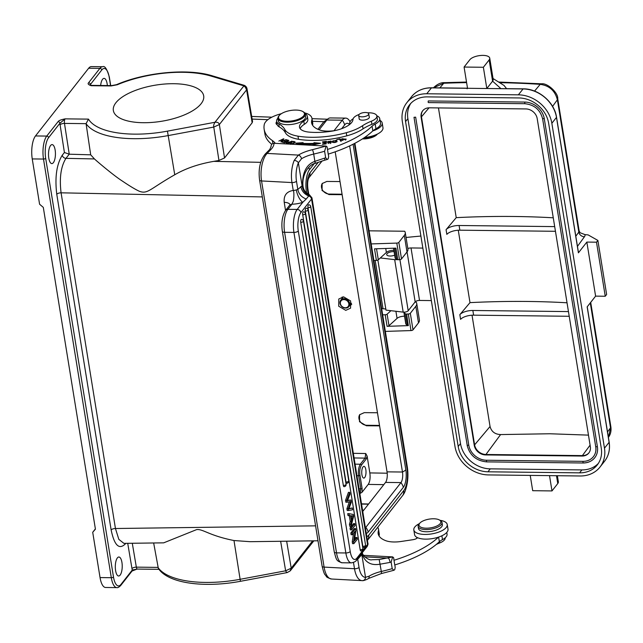 <?xml version="1.0" encoding="UTF-8"?>
<svg xmlns="http://www.w3.org/2000/svg" width="643" height="643" viewBox="0 0 643 643"><rect width="100%" height="100%" fill="white"/><g stroke="black" fill="none" stroke-linecap="round" stroke-linejoin="round"><path stroke-width="0.96" d="M107.349 85.551A9.5 3.464 90.7 0 0 107.14 83.831A9.5 3.464 90.7 0 0 104.078 78.374A9.5 3.464 90.7 0 0 100.638 85.479M117.307 84.747A72.579 29.056 170.8 0 1 164.938 73.093A72.579 29.056 170.8 0 1 210.751 75.987L243.584 85.776L245.208 86.99L246.599 89.843L246.984 88.638C246.711 87.263 245.851 86.178 244.404 85.39L212.238 75.802C187.989 68.19 145.181 72.257 116.471 84.691A3.456 1.648 67.1 0 1 117.307 84.747L111.07 85.937L91.161 85.704C88.372 84.739 87.512 83.767 88.573 82.794L99.898 68.375A17.273 6.301 -89.3 0 1 102.631 66.727L91.378 66.599A17.273 6.301 90.7 0 0 88.646 68.246L35.494 135.946A17.273 6.301 90.7 0 0 32.246 158.925L39.585 204.225L43.306 207.384L95.429 529.189L92.713 532.275L95.373 528.884M116.471 84.691L111.617 85.607L91.708 85.374A3.456 1.262 -89.3 0 0 91.161 85.704L90.173 84.908M90.157 84.844L101.763 69.958A15.545 5.674 -89.3 0 1 109.238 77.393A1.728 0.691 -9.2 0 0 109.334 77.096C107.011 68.994 104.777 65.538 102.631 66.727M312.434 121.294L323.879 121.712L327.488 119.276M246.984 88.638L252.546 121.551L252.16 122.765L224.536 157.953L218.95 160.477L213.757 161.369C198.695 163.949 185.69 168.418 174.751 174.759C149.522 189.13 147.761 194.29 139.491 191.325C135.673 189.637 129.822 186.124 121.921 180.771C114.703 176.206 98.749 162.904 94.441 158.934L65.956 158.355C60.892 166.457 59.269 177.942 61.085 192.82L262.312 196.919M123.882 543.343L118.834 539.364L115.451 528.514L61.085 192.82A3.456 1.382 170.8 0 0 56.769 194.258C54.735 177.388 56.576 164.367 62.291 155.196A3.456 2.902 -141.9 0 0 65.956 158.355L69.243 154.199L64.413 152.495L62.291 155.196M123.89 543.375L163.684 542.845L196.573 529.623C202.883 528.723 208.605 535.474 233.996 540.538L250.135 541.687L318.004 540.787M334.006 130.714L342.277 120.185A21.758 7.941 -89.3 0 1 345.717 118.111L330.285 117.934A21.758 7.941 90.7 0 0 326.845 120.008L319.145 129.814M354.888 143.293L407.276 466.746C408.61 475.563 407.855 483.793 405.018 491.445A21.758 7.941 -89.3 0 1 403 495.094L367.868 539.839A21.758 7.941 -89.3 0 1 367.426 540.353M345.717 118.111A21.758 7.941 -89.3 0 1 350.057 121.768M354.373 143.566L406.979 468.369A16.581 6.052 -89.3 0 1 403.86 490.424L368.736 535.169A16.581 6.052 -89.3 0 1 366.823 536.64M306.615 192.956L306.414 191.694A16.581 6.052 -89.3 0 1 309.532 169.631L314.065 163.852M341.69 128.664L344.656 124.887A16.581 6.052 -89.3 0 1 349.543 124.557M353.087 144.225L405.821 469.84A13.125 4.79 90.7 0 1 403.354 487.306L368.23 532.042A13.125 4.79 90.7 0 1 366.285 533.288M308.801 194.363L307.868 188.6C307.418 184.437 307.603 181.157 308.431 178.754A7.941 2.902 -89.3 0 1 309.17 177.42A13.816 11.614 -141.9 0 0 310.03 172.75L318.293 162.237M310.03 172.75A13.125 4.79 90.7 0 0 307.563 190.215L308.182 194.041M349.647 145.905L402.47 472.026A7.941 2.902 -89.3 0 1 400.975 482.596L365.843 527.34A7.941 2.902 -89.3 0 1 365.393 527.799M309.17 177.42L322.087 160.967M405.821 469.84A13.816 5.53 -9.2 0 1 402.47 472.026L387.038 471.849A7.941 2.902 -89.3 0 1 385.543 482.419L400.975 482.596A13.816 11.614 -141.9 0 1 403.354 487.306M362.748 511.45L385.543 482.419M387.038 471.849L335.196 151.812M368.6 503.999L361.519 503.855M361.559 504.088L368.463 504.168M362.539 510.156L363.745 510.18M379.587 425.867L366.389 425.762L359.501 421.704L359.606 414.743L364.268 412.645L377.457 412.742M342.14 194.668L328.943 194.572L322.055 190.513L322.159 183.552L326.821 181.447L340.018 181.551M353.337 453.323L365.738 453.524L367.121 456.112L369.838 472.918C370.472 477.91 369.934 481.744 368.214 484.404L362.057 492.249L360.144 493.446L360.795 488.849L359.083 488.825M345.765 310.344L350.564 308.174L350.62 300.948L343.571 296.841L338.781 299.011L338.716 306.237L345.765 310.344M351.721 304.597A7.467 6.277 38.1 0 1 350.339 304.766M342.156 296.97L342.325 298.183M340.75 300.193A5.184 4.356 -141.9 0 1 344.061 298.706A5.184 4.356 38.1 0 1 348.932 301.551A5.184 4.356 38.1 0 1 348.9 306.59A5.184 4.356 38.1 0 1 345.58 308.077A5.184 4.356 -141.9 0 1 340.718 305.232A5.184 4.356 -141.9 0 1 340.75 300.193L343.378 296.841M343.941 299.582A4.525 3.802 38.1 0 1 348.819 303.721A4.525 3.802 38.1 0 1 345.267 307.764A4.525 3.802 38.1 0 1 340.396 303.625A4.525 3.802 38.1 0 1 343.941 299.582M373.872 260.479L376.396 260.399A1.728 0.691 -9.2 0 0 378.317 259.788L386.379 252.458A6.044 2.419 170.8 0 1 393.693 250.312A6.044 2.419 170.8 0 1 393.862 250.312M393.524 248.222L395.099 257.923A2.942 1.182 -9.2 0 0 395.3 258.261L396.635 259.442A1.728 0.691 -9.2 0 0 397.639 259.708A1.728 0.691 -9.2 0 0 397.8 259.708L399.496 259.651A1.728 0.691 -9.2 0 0 401.513 258.936L407.003 251.952A16.581 6.639 -9.2 0 0 407.935 249.122L405.251 232.557A16.581 6.639 170.8 0 1 404.318 235.386L407.003 251.952M405.251 232.557A16.581 6.639 170.8 0 0 404.656 231.239L369.066 230.821M371.188 243.922L396.811 243.094A1.728 0.691 170.8 0 0 398.837 242.379L404.318 235.386M376.396 260.399L374.523 248.841L395.927 248.142L397.8 259.708M385.358 331.402L410.981 330.574A1.728 0.691 -9.2 0 0 413.007 329.859L410.322 313.294L415.804 306.309A16.581 6.639 170.8 0 0 416.736 303.48A16.581 6.639 170.8 0 0 416.142 302.154L414.944 302.146M410.322 313.294A1.728 0.691 170.8 0 1 408.297 314.009L406.609 314.065A1.728 0.691 170.8 0 1 406.448 314.065A1.728 0.691 170.8 0 1 405.436 313.808L404.101 312.627A2.942 1.182 170.8 0 1 403.9 312.289A2.942 1.182 170.8 0 1 403.9 312.176M390.928 310.69L387.126 314.154A1.728 0.691 170.8 0 1 385.197 314.765L382.673 314.845M415.804 306.309L418.489 322.866A16.581 6.639 -9.2 0 0 419.421 320.037L416.736 303.48M418.489 322.866L413.007 329.859M403.9 312.289L405.773 323.847A2.942 1.182 -9.2 0 0 405.974 324.185L407.308 325.366A1.728 0.691 -9.2 0 0 408.329 325.631L387.07 326.322A1.728 0.691 -9.2 0 0 388.991 325.712L397.061 318.381A6.044 2.419 170.8 0 1 404.367 316.227A6.044 2.419 170.8 0 1 404.543 316.235M381.661 308.584L385.808 309.002M377.875 260.069L385.985 310.111L403.185 312.136A3.456 1.382 -9.2 0 0 403.828 312.176A3.456 1.382 -9.2 0 0 408.201 310.738L399.914 259.611M431.349 300.578L419.525 300.442A3.456 1.382 170.8 0 0 415.153 301.88L408.201 310.738M406.046 237.476A448.493 179.526 170.8 0 1 420.9 236.061M419.525 300.442L411.022 247.957L422.845 248.094M411.022 247.957A3.456 1.382 -9.2 0 0 407.847 248.576M396.819 259.563A3.456 1.382 170.8 0 1 395.324 259.684A3.456 1.382 170.8 0 1 394.681 259.643L380.334 257.956M394.657 255.183A5.184 2.074 -9.2 0 1 390.084 256.027A5.184 2.074 -9.2 0 1 389.738 256.018L388.999 255.954A5.184 2.074 -9.2 0 1 386.708 254.652A5.184 2.074 -9.2 0 1 393.556 251.614A5.184 2.074 -9.2 0 1 394.079 251.638M375.19 260.439L383.011 308.761M406.834 102.687A31.081 26.13 38.1 0 0 402.349 121.543L454.979 446.467A31.081 26.13 38.1 0 0 488.463 474.92L580.099 475.981A31.081 26.13 38.1 0 0 599.991 467.059A31.081 26.13 38.1 0 0 604.476 448.195L551.855 123.279L556.476 117.388A31.081 26.13 -141.9 0 0 522.984 88.935L431.357 87.874A31.081 26.13 -141.9 0 0 411.456 96.796L406.834 102.687A31.081 26.13 38.1 0 1 426.735 93.765L431.517 87.778L467.509 88.195M483.375 67.274L489.154 59.912A10.36 4.147 170.8 0 0 489.733 58.143A10.36 4.147 170.8 0 0 482.973 55.386A10.36 4.147 170.8 0 0 469.864 59.695L464.085 67.049L483.375 67.274L486.815 88.517L523.153 88.838L518.362 94.826L426.735 93.765M464.085 67.049L467.525 88.292L467.115 88.782M486.815 88.517L492.594 81.163A10.36 4.147 -9.2 0 0 493.173 79.386L489.733 58.143M487.064 88.421L487.474 88.525M604.476 448.195L609.098 442.312L587.163 306.872L595.603 296.134L586.85 242.081L578.411 252.828A1.037 0.418 -9.2 0 0 578.467 252.651A1.037 0.418 -9.2 0 0 578.362 252.498M577.454 246.382L584.439 236.769A5.184 4.405 36 0 1 578.821 232.091A6.904 2.765 -9.2 0 0 579.15 230.982L580.115 232.742L584.969 234.615A448.493 179.526 170.8 0 1 588.144 234.912L597.877 240.426L596.495 242.194L605.248 296.246L606.63 294.478L597.877 240.426M586.85 242.081L596.495 242.194M608.399 437.417L608.591 437.144C610.665 434.186 611.421 430.706 610.85 426.719L610.85 426.719A6.904 2.765 170.8 0 1 610.52 427.82L608.519 437.24M556.492 475.707L557.77 483.56A10.36 4.147 -9.2 0 0 558.349 481.792L557.368 475.716M557.77 483.56L551.991 490.922L532.701 490.697L530.226 475.402M549.516 475.627L551.991 490.922M518.362 94.826A31.081 26.13 38.1 0 1 551.855 123.279M548.64 123.239A27.633 23.22 -141.9 0 0 518.869 97.945L427.241 96.884A27.633 23.22 -141.9 0 0 409.551 104.817A27.633 23.22 -141.9 0 0 405.564 121.583L458.194 446.507A27.633 23.22 -141.9 0 0 487.957 471.801L579.592 472.854A27.633 23.22 -141.9 0 0 597.275 464.929A27.633 23.22 -141.9 0 0 601.261 448.163L548.64 123.239M605.248 296.246L595.603 296.134M598.36 463.402A27.633 23.22 38.1 0 1 581.899 469.912L579.592 472.854M487.957 471.801L490.271 468.851L581.899 469.912M490.271 468.851A27.633 23.22 38.1 0 1 460.501 443.566L407.879 118.642A27.633 23.22 38.1 0 1 410.781 103.402M594.783 457.712C591.914 461.208 587.999 462.968 583.04 462.992L583.177 462.912A18.133 15.239 -141.9 0 0 594.783 457.712A18.133 15.239 -141.9 0 0 597.395 446.708L595.788 446.684M524.728 102.06L524.849 103.708L428.391 102.591L428.117 102.092L428.278 100.943L524.728 102.06A18.133 15.239 -141.9 0 1 544.267 118.658L597.395 446.708M595.828 446.957A16.405 13.792 38.1 0 1 593.425 456.643A16.405 13.792 38.1 0 1 582.92 461.352L486.47 460.235A16.405 13.792 38.1 0 1 468.795 445.221L415.659 117.171L414.004 117.299L467.188 445.197M537.194 118.577A10.537 8.857 -141.9 0 0 525.845 108.932L429.387 107.815A10.537 8.857 -141.9 0 0 422.644 110.837A10.537 8.857 -141.9 0 0 421.125 117.235L474.253 445.277A10.537 8.857 -141.9 0 0 485.61 454.931L582.06 456.048A10.537 8.857 -141.9 0 0 588.811 453.018A10.537 8.857 -141.9 0 0 590.33 446.628L537.194 118.577M415.659 117.171L414.004 117.299M588.98 452.793A10.537 8.857 38.1 0 1 582.413 455.606L485.955 454.488A10.537 8.857 38.1 0 1 474.598 444.835L421.47 116.793A10.537 8.857 38.1 0 1 422.821 110.62M438.454 107.92L456.225 217.647A441.588 176.761 170.8 0 1 514.641 216.49A441.588 176.761 170.8 0 1 553.269 217.808M459.094 225.5A10.36 4.147 -9.2 0 0 446.073 229.688L446.837 234.374A10.36 4.147 170.8 0 1 459.849 230.186L459.094 225.5L554.692 226.609M446.073 229.688L456.225 217.647M472.026 315.207L490.054 426.502C491.421 431.614 494.933 434.306 500.6 434.572L549.829 433.76L588.466 435.126M568.46 311.59L472.854 310.481A10.36 4.147 -9.2 0 0 459.841 314.668L469.993 302.628L458.266 230.226M459.849 230.186L555.456 231.295M469.993 302.628A441.588 176.761 170.8 0 1 528.401 301.471A441.588 176.761 170.8 0 1 567.038 302.789M459.841 314.668L460.597 319.354A10.36 4.147 170.8 0 1 473.618 315.166L569.216 316.276M433.414 87.802L443.766 83.236A441.436 166.931 171.4 0 1 466.609 82.617M506.563 88.646L504.064 85.471L493.028 78.51M552.57 106.392L557.385 99.778C555.062 90.759 549.339 85.615 540.216 84.346L541.615 83.799L498.638 82.047M367.121 456.112L366.197 459.07L361.398 465.178C359.815 468.2 359.341 471.568 359.967 475.29L362.097 488.415L362.057 492.249M361.905 474.719A5.867 2.146 90.7 0 0 363.801 478.095A5.867 2.146 90.7 0 0 365.835 469.72A5.867 2.146 90.7 0 0 363.938 466.352A5.867 2.146 90.7 0 0 361.905 474.719M366.197 459.07A1.037 0.868 -141.9 0 0 365.087 458.121L360.289 464.23C358.497 467.662 357.958 471.496 358.665 475.724L360.795 488.849A1.037 0.418 170.8 0 0 362.097 488.415M180.643 84.056A45.766 18.317 170.8 0 1 203.694 95.895A45.766 18.317 170.8 0 1 182.668 115.603A45.766 18.317 170.8 0 1 136.412 122.363A45.766 18.317 170.8 0 1 113.353 110.524A45.766 18.317 170.8 0 1 134.379 90.816A45.766 18.317 170.8 0 1 180.643 84.056M35.494 135.946L46.746 136.075L58.071 121.648C58.738 120.587 61.093 119.654 65.128 118.859L88.477 119.124L86.074 123.657L64.477 123.408L69.243 154.199L90.695 154.818L86.074 123.657A76.027 30.43 170.8 0 0 168.362 135.552L213.773 127.081C213.388 125.972 213.773 124.372 214.931 122.283L244.324 85.374M127.724 543.319L131.984 568.621A6.904 2.524 90.7 0 0 132.289 570.003L120.972 584.423A15.545 5.674 -89.3 0 1 113.489 576.988A1.728 0.691 170.8 0 1 111.303 577.703L100.051 577.575L92.713 532.275M100.051 577.575A17.273 6.301 90.7 0 0 105.629 587.485L116.881 587.614C117.749 587.887 119.027 587.172 120.723 585.468L132.04 571.048A1.728 1.455 38.1 0 0 132.289 570.003L136.983 569.119M233.996 540.538L240.434 581.304C204.498 588.056 168.072 583.555 158.339 568.42L153.653 542.973M132.289 543.263L136.34 567.142A3.456 1.262 90.7 0 0 137.449 569.079L136.887 569.135M131.984 568.621A3.456 1.423 170.5 0 1 136.34 567.142L157.945 567.391A76.027 30.43 -9.2 0 0 205.455 582.421A76.027 30.43 170.8 0 0 240.233 579.287L285.637 570.807L291.215 568.187L290.073 571.008L287.091 572.6M280.645 541.285L285.637 570.807L286.69 572.575L287.791 572.174M121.937 562.456A9.5 3.464 90.7 0 0 118.875 557.007A9.5 3.464 90.7 0 0 115.587 570.55A9.5 3.464 90.7 0 0 118.65 575.999A9.5 3.464 90.7 0 0 121.937 562.456M48.788 158.146A9.5 3.464 90.7 0 0 51.858 163.595A9.5 3.464 90.7 0 0 55.145 150.052A9.5 3.464 90.7 0 0 52.075 144.603A9.5 3.464 90.7 0 0 48.788 158.146M113.489 576.988L45.685 158.339A15.545 5.674 -89.3 0 1 48.611 137.658L59.928 123.231L65.128 118.859A3.456 1.262 90.7 0 0 64.477 123.408A3.456 1.342 171.1 0 0 60.096 124.798L64.413 152.495M90.695 154.818L94.441 158.934M224.536 157.953L219.359 124.541L213.773 127.081L218.95 160.477M252.16 122.765L246.599 89.843L219.359 124.541C218.885 122.717 217.406 121.961 214.931 122.283L167.445 131.14A72.579 29.048 170.8 0 1 117.982 132.94A72.579 29.048 170.8 0 1 88.477 119.124M342.068 194.218L329.337 194.073A7.25 6.092 38.1 0 1 322.625 190.248A7.25 6.092 38.1 0 1 322.368 183.295M379.515 425.417L366.775 425.272A7.25 6.092 38.1 0 1 360.072 421.446A7.25 6.092 38.1 0 1 359.815 414.494M379.04 535.965A35.333 14.146 170.8 0 1 379.121 535.683A24.177 9.677 -9.2 0 0 379.249 533.827L378.494 529.141A24.177 9.677 170.8 0 1 378.462 530.571A24.177 9.677 170.8 0 1 378.357 530.997A35.333 14.146 -9.2 0 0 378.172 533.698A35.333 14.146 -9.2 0 0 385.736 540.675A18.993 7.603 -9.2 0 0 392.543 541.936A18.993 7.603 -9.2 0 0 401.079 541.478L412.894 539.71A5.184 2.074 -9.2 0 0 417.54 537.693A16.927 6.776 -9.2 0 0 423.624 539.051A16.927 6.776 -9.2 0 0 438.518 537.114A89.795 35.944 170.8 0 1 393.99 560.278L393.645 557.722L392.664 556.894L391.145 562.103L392.206 568.661L393.862 570.285L394.738 569.698L395.212 567.407L394.818 564.948M393.99 560.278L394.754 564.964A89.795 35.944 -9.2 0 0 439.362 541.719A17.273 6.912 170.8 0 1 442.497 539.614A15.199 6.084 -9.2 0 0 447.046 534.18L446.764 532.436M436.3 544.444A34.537 13.824 170.8 0 1 439.683 542.973A12.088 4.839 -9.2 0 0 445.181 537.813M377.698 527.316A24.177 9.677 170.8 0 1 378.494 529.141M442.006 522.494A12.088 4.839 -9.2 0 1 438.18 526.914A12.088 4.839 170.8 0 1 425.634 529.567A12.088 4.839 170.8 0 1 418.143 526.352L418.497 528.546A12.088 4.839 -9.2 0 0 425.987 531.753A12.088 4.839 -9.2 0 0 438.534 529.109A12.088 4.839 -9.2 0 0 442.36 524.68L442.006 522.494A12.088 4.839 -9.2 0 0 440.471 520.597L439.426 519.986A11.052 4.421 170.8 0 1 437.336 525.765A11.052 4.421 170.8 0 1 423.689 528.007A11.052 4.421 170.8 0 1 419.799 523.169A11.052 4.421 170.8 0 1 422.507 521.2A11.052 4.421 170.8 0 1 439.426 519.986M418.143 526.352A12.088 4.839 170.8 0 1 419.003 524.077L419.799 523.169M438.518 537.114A16.927 6.776 -9.2 0 0 447.994 529.213L447.231 524.527A16.927 6.776 170.8 0 1 439.708 531.721A16.927 6.776 170.8 0 1 422.869 534.357A16.927 6.776 170.8 0 1 413.819 529.936A16.927 6.776 170.8 0 1 419.389 523.627M439.957 520.3A16.927 6.776 170.8 0 1 447.231 524.527M413.819 529.936L414.582 534.63A16.927 6.776 -9.2 0 0 417.54 537.693M438.614 537.082L439.362 541.719M363.673 555.343L392.664 556.894L379.193 559.555L371.984 559.756M391.145 562.103A94.288 37.744 170.8 0 1 390.116 562.392A3.456 0.86 -105.7 0 0 388.468 558.108L364.718 556.838M390.116 562.392L380.126 564.192C370.955 565.76 364.991 562.384 362.234 554.073L362.009 553.044M309.219 194.548L309.307 195.271C305.28 193.262 303.014 189.918 302.499 185.248C302.419 172.3 306.542 164.335 314.885 161.353L313.704 154.071A23.14 9.259 -9.2 0 0 301.503 158.773L298.368 162.792A3.456 1.953 22.5 0 0 294.213 160.388L298.392 155.092L267.11 153.42A20.721 9.058 -86.9 0 0 261.556 180.948L324.096 567.102L354.502 568.725A3.456 1.382 -9.2 0 0 359.035 567.423L357.709 559.241L356.318 560.447A10.36 4.059 70.1 0 1 356.302 560.318M311.951 197.835A6.904 2.765 170.8 0 1 311.566 199.008L367.531 544.557A6.904 2.765 170.8 0 0 367.917 543.375L311.951 197.835L309.235 194.556C305.264 192.667 303.158 189.532 302.909 185.152L297.813 189.46C298.714 194.001 301.519 197.192 306.237 199.017L309.307 195.271M367.04 546.646A3.456 2.902 -141.9 0 0 367.531 544.557L356.857 558.14A13.816 5.048 -89.3 0 1 350.218 551.533L298.296 230.982A13.816 5.048 -89.3 0 1 300.892 212.6L311.566 199.008A3.456 2.902 -141.9 0 0 308.793 195.994C304.428 194.21 301.776 191.067 300.828 186.558M309.251 195.359C305.103 193.455 302.7 190.191 302.057 185.578L298.368 162.792A17.273 7.547 -86.9 0 0 296.487 181.27L297.813 189.46L296.31 189.91A3.456 1.382 170.8 0 1 295.836 190.063A3.456 1.382 170.8 0 1 293.224 190.376L293.184 190.465C286.601 191.51 283.611 195.448 284.214 202.288L285.532 210.462M306.237 199.017L302.797 202.28L297.17 209.441L287.847 209.329L291.962 204.177A13.816 5.53 -9.2 0 0 300.916 202.891A13.816 5.53 -9.2 0 0 302.797 202.28A10.36 4.059 -109.9 0 1 296.31 189.91M354.614 538.955L355.748 537.516L357.034 537.532L357.315 539.244L353.843 543.656L352.557 543.648L352.26 541.808L353.529 533.272M350.837 532.983L354.301 528.57L355.587 528.586L352.123 532.999L350.837 532.983L351.11 534.703L352.396 534.719L355.121 531.247L353.546 541.824L352.26 541.808M350.033 528.056L353.505 523.643L354.791 523.651L351.319 528.072L350.033 528.056L350.322 529.848L351.608 529.864L355.081 525.452L354.791 523.651M349.422 501.58L346.907 508.742L347.188 510.47L348.474 510.486L348.193 508.758L346.907 508.742M348.193 508.758L350.708 501.596L347.132 502.215L346.834 500.383L349.72 492.377L350.017 494.218L347.461 500.64L350.965 500.029L351.311 502.191L348.811 508.975L352.251 507.978L348.393 508.677M350.965 500.029L347.606 500.318M347.132 502.215L345.846 502.199L345.548 500.375L348.434 492.369L349.72 492.377M362.829 546.389A2.074 0.756 90.7 0 0 363.504 547.579A2.074 2.074 0 0 0 365.57 545.176A2.074 0.828 170.8 0 1 365.457 545.529A2.074 0.828 170.8 0 1 362.829 546.389L307.981 207.721A2.074 0.756 90.7 0 1 308.696 204.763A2.074 2.074 0 0 1 310.722 206.507A2.074 0.828 170.8 0 1 310.601 206.861A2.074 0.828 170.8 0 1 307.981 207.721M360.176 549.773A2.074 0.828 -9.2 0 0 362.797 548.913A2.074 0.828 -9.2 0 0 362.917 548.559A2.074 2.074 0 0 1 360.844 550.963A2.074 0.756 90.7 0 1 360.176 549.773L305.321 211.105A2.074 0.756 90.7 0 1 306.036 208.155A2.074 2.074 0 0 1 308.061 209.891A2.074 0.828 170.8 0 1 307.941 210.245A2.074 0.828 170.8 0 1 305.321 211.105M346.006 482.081A2.074 0.828 -9.2 0 0 348.627 481.221A2.074 0.828 -9.2 0 0 348.747 480.868A2.074 2.074 0 0 1 346.673 483.271A2.074 0.756 90.7 0 1 346.006 482.081L302.708 214.762A2.074 0.756 90.7 0 1 303.424 211.804A2.074 2.074 0 0 1 305.449 213.548A2.074 0.828 170.8 0 1 305.329 213.902A2.074 0.828 170.8 0 1 302.708 214.762M343.346 485.473A2.074 0.828 -9.2 0 0 345.966 484.605A2.074 0.828 -9.2 0 0 346.087 484.251A2.074 2.074 0 0 1 344.013 486.663A2.074 0.756 90.7 0 1 343.346 485.473L300.723 222.317A2.074 0.756 90.7 0 1 301.446 219.367A2.074 2.074 0 0 1 303.464 221.104A2.074 0.828 170.8 0 1 303.351 221.457A2.074 0.828 170.8 0 1 300.723 222.317M349.302 515.71L348.016 515.557L347.702 513.661L348.988 513.677L353.296 514.456L353.61 516.385L351.038 526.336L349.752 526.32L349.422 524.286L350.218 521.369L349.302 515.71L350.588 515.726L348.016 515.557M357.621 558.63L357.709 559.241L361.824 554.579L361.631 553.527M360.667 556.026L360.546 554.909M392.206 568.661A94.288 37.744 170.8 0 1 381.307 571.474A23.14 9.259 170.8 0 0 369.106 576.168L365.513 577.358L361.824 554.579L362.395 552.562M379.193 559.555L381.307 571.474A3.456 0.522 77 0 1 381.307 573.58L393.862 570.285M359.035 567.423A17.273 7.547 -86.9 0 0 365.513 577.358A3.456 3.102 88.8 0 1 362.274 580.645A20.721 9.058 -86.9 0 1 361.985 580.637A20.721 9.058 -86.9 0 1 354.502 568.725L353.489 562.488M314.933 162.783C315.512 163.756 315.488 163.274 314.885 161.353L324.635 158.114A94.288 37.744 -9.2 0 0 325.663 157.824L327.319 159.44L328.195 158.861L328.669 156.562L328.268 154.063M296.487 181.27A3.456 1.382 170.8 0 1 291.954 182.564L293.224 190.376C294.422 191.493 293.795 201.404 292.895 202.047L291.89 204.193L289.953 204.828L285.637 210.325C282.261 215.686 281.168 222.711 282.349 231.392L334.264 551.943C336.482 560.133 336.265 560.897 342.1 562.77A17.273 6.301 -89.3 0 1 336.522 552.859A3.456 1.382 170.8 0 1 334.264 551.943M271.129 146.548C271.008 144.659 271.981 143.566 274.039 143.276L326.122 146.049L312.418 149.69A26.596 10.642 -9.2 0 0 298.392 155.092A3.456 2.275 -121.6 0 1 301.503 158.773M327.319 159.44L324.426 160.276A3.456 0.86 -105.7 0 0 324.635 158.114M380.029 120.394A16.927 6.776 170.8 0 1 382.207 123.062A16.927 6.776 170.8 0 1 372.739 130.963A89.795 35.944 -9.2 0 1 328.211 154.127L327.102 146.877L326.122 146.049L324.602 151.258A94.288 37.744 170.8 0 1 313.704 154.071A3.456 0.522 -103 0 0 312.434 149.723A3.456 0.522 -103 0 0 312.418 149.69M325.663 157.824L324.602 151.258M362.548 125.723L363.054 128.841A34.537 13.824 170.8 0 1 371.879 124.324A12.088 4.839 -9.2 0 0 377.377 119.14L376.87 116.013A12.088 4.839 170.8 0 1 371.373 121.197A34.537 13.824 -9.2 0 0 362.548 125.723A34.537 13.824 170.8 0 1 346.272 132.715A53.393 21.372 170.8 0 1 307.595 137.168A53.393 21.372 170.8 0 1 297.99 136.163A34.537 13.824 170.8 0 1 284.785 129.452A51.81 20.737 -9.2 0 0 278.724 123.769A15.545 6.221 170.8 0 1 276.635 121.27A15.545 6.221 170.8 0 1 277.913 118.159M349.969 124.203A15.199 6.084 170.8 0 1 349.744 123.512A15.199 6.084 170.8 0 1 351.094 120.354A15.199 6.084 170.8 0 1 353.136 118.746M376.814 115.78A15.199 6.084 170.8 0 1 379.748 118.65A15.199 6.084 170.8 0 1 375.199 124.083A17.273 6.912 -9.2 0 0 372.064 126.197A89.795 35.944 170.8 0 1 327.448 149.441M275.268 143.341A37.993 15.207 -9.2 0 0 272.391 140.568A79.435 31.796 170.8 0 1 264.152 129.307A79.435 31.796 170.8 0 1 264.249 124.605A24.177 9.677 170.8 0 1 281.393 113.682M304.629 112.863A24.177 9.677 170.8 0 1 311.951 118.304A24.177 9.677 170.8 0 1 311.919 119.735A24.177 9.677 170.8 0 1 311.815 120.153A35.333 14.146 -9.2 0 0 311.63 122.861A35.333 14.146 -9.2 0 0 319.193 129.83A18.993 7.603 -9.2 0 0 326.001 131.092A18.993 7.603 -9.2 0 0 334.537 130.642L335.132 130.553M300.168 128.696A18.993 7.603 170.8 0 1 304.308 124.332A15.545 6.221 -9.2 0 0 307.828 119.429L307.322 116.303A15.545 6.221 170.8 0 1 303.801 121.206A18.993 7.603 -9.2 0 0 299.501 127.201A18.993 7.603 -9.2 0 0 309.074 132.112A41.996 16.814 -9.2 0 0 312.241 132.337A41.996 16.814 -9.2 0 0 332.399 131.076A22.449 8.986 -9.2 0 0 352.983 119.445A12.088 4.839 170.8 0 1 359.099 114.47M276.707 121.72A8.632 3.456 -9.2 0 0 276.048 123.408A8.632 3.456 -9.2 0 0 277.254 124.814A15.545 6.221 -9.2 0 0 279.231 126.896A51.81 20.737 170.8 0 1 285.291 132.579A34.537 13.824 170.8 0 0 298.497 139.29A53.393 21.372 -9.2 0 0 346.778 135.842A34.537 13.824 170.8 0 0 363.054 128.841M281.875 141.283L283.909 138.944L283.483 138.808L278.845 141.082L282.88 139.427L280.854 141.757L281.28 141.902L285.918 139.619L281.931 141.581M301.093 144.715L301.712 144.08A59.92 23.984 -9.2 0 0 313.254 144.12L312.828 144.948L320.584 143.268L314.001 142.682L313.631 143.389A58.2 23.293 170.8 0 1 302.419 143.349L303.11 142.642L295.692 143.18L300.193 144.667M322.368 144.362L326.138 143.903L326.355 141.364L322.464 141.83L325.639 141.741L325.567 142.609L322.682 142.963L325.535 142.907L325.471 143.686L322.368 144.362M341.377 141.082L340.034 138.816L336.86 139.531L339.52 139.234L340.71 141.235L341.377 141.082M288.032 143.55L292.002 141.09L289.913 141.99C287.083 141.693 285.838 142.071 286.167 143.132L288.032 143.55M341.176 139.37L342.068 138.727L345.428 139.177L342.004 140.23L346.135 139.049L341.176 139.37M341.899 139.274L342.068 138.727M295.016 142.328C294.381 140.913 292.678 141.187 289.905 143.156C290.114 144.434 291.592 144.378 294.341 142.987L295.121 141.934M336.98 141.122L336.418 140.238L331.957 141.605L332.527 142.336C335.083 142.859 336.546 142.344 336.924 140.777L336.964 140.954M329.264 142.408C330.824 142.971 330.43 143.132 328.075 142.891L331.209 142.473L328.444 142.087L328.348 141.38L330.647 141.548L331.29 141.42L330.952 141.018L327.142 141.99L330.55 142.609L330.703 143.55M328.501 142.441L328.348 141.38M284.527 142.794L288.844 140.415L286.336 139.748L285.83 140.029L287.887 140.576L286.424 141.388L284.568 140.889L284.061 141.171L285.918 141.661L284.6 142.392L282.108 142.143L284.527 142.794M282.976 140.013L282.88 139.427M283.571 139.33L283.483 138.808M313.366 144.828L313.254 144.12M298.047 143.96L302.467 143.638M302.548 144.12L302.427 143.349M313.286 144.345A58.2 23.293 -9.2 0 0 313.784 144.329L313.631 143.389M313.784 144.329L314.001 142.682M314.154 143.614L317.562 143.919M325.679 143.96L325.535 142.907M325.639 143.558L325.567 142.609M325.712 143.55L325.639 141.741M325.744 142.392L326.266 142.328M340.034 138.816L341.023 141.163M288.08 143.526L286.698 142.85L286.77 143.285M288.024 143.164L289.446 142.28C287.71 141.918 286.794 142.111 286.698 142.85L286.77 143.686M345.412 139.097L346.022 139.507M342.671 140.455L342.598 139.997M292.597 141.83L294.47 142.063L293.827 142.907L292.292 143.662L290.467 143.405L292.597 141.83M336.257 141.042L337.077 141.717M332.19 142.071L332.68 141.556M332.945 140.817L336.217 140.905L335.967 141.773C333.572 142.609 332.568 142.296 332.945 140.817L332.825 142.465M336.217 140.905L336.032 142.167M328.179 143.502L328.075 142.891M282.687 142.296L282.615 141.862M286.408 140.182L286.336 139.748M284.568 140.889L284.64 141.323M367.547 112.822A12.088 4.839 170.8 0 1 369.862 112.822A12.088 4.839 170.8 0 1 376.87 116.013M276.635 121.27L277.141 124.396A15.545 6.221 -9.2 0 0 277.254 124.814M305.136 113.747A15.545 6.221 170.8 0 1 307.322 116.303M312.498 125.128A35.333 14.146 170.8 0 1 312.578 124.838A24.177 9.677 -9.2 0 0 312.707 122.99L311.951 118.304M264.152 129.307L264.916 133.993A79.435 31.796 -9.2 0 0 271.788 144.273M362.451 138.888A11.052 4.421 -9.2 0 0 376.991 134.524L377.401 134.057M363.182 138.414A12.088 4.839 -9.2 0 0 377.304 134.106M364.557 137.498A16.927 6.776 -9.2 0 0 382.971 127.748L382.207 123.062M372.739 130.963A89.795 35.944 -9.2 0 0 372.827 130.883L372.064 126.197M379.748 118.65L380.503 123.335A15.199 6.084 170.8 0 1 375.954 128.769A17.273 6.912 -9.2 0 0 372.827 130.883M359.148 118.4A5.184 2.074 -9.2 0 0 359.124 118.786A5.184 2.074 -9.2 0 0 362.13 120.153A5.184 2.074 -9.2 0 0 369.355 117.13A5.184 2.074 -9.2 0 0 369.211 116.769M302.765 111.512L303.456 111.914A13.816 5.53 170.8 0 1 305.208 114.076L305.618 116.576A13.816 5.53 170.8 0 1 304.388 119.445A13.816 5.53 170.8 0 1 289.479 124.621A13.816 5.53 170.8 0 1 278.339 120.997L277.937 118.497A13.816 5.53 170.8 0 1 278.917 115.893L279.456 115.282A13.125 5.257 -9.2 0 0 286.304 121.238A13.125 5.257 -9.2 0 0 303.263 116.295A13.125 5.257 -9.2 0 0 302.765 111.512A13.125 5.257 -9.2 0 0 290.925 110.435A13.125 5.257 -9.2 0 0 279.689 115.033A13.125 5.257 -9.2 0 0 279.456 115.282M363.512 116.761A5.096 2.042 170.8 0 1 358.681 115.491A5.096 2.042 170.8 0 1 363.906 112.589A5.096 2.042 170.8 0 1 368.736 113.859A5.096 2.042 170.8 0 1 363.512 116.761M305.208 114.076A13.816 5.53 170.8 0 1 303.986 116.946A13.816 5.53 170.8 0 1 289.077 122.122A13.816 5.53 170.8 0 1 277.937 118.497M352.396 534.719L352.123 532.999M355.587 528.586L355.884 530.419L354.317 540.996L357.034 537.532M353.843 543.656L353.546 541.824M351.608 529.864L351.319 528.072M346.834 500.383L345.548 500.375M352.251 507.978L352.541 509.778L348.474 510.486M349.302 515.573L348.988 513.677M351.038 526.336L350.708 524.294L349.422 524.286M350.708 524.294L351.504 521.385L350.218 521.369M351.504 521.385L350.588 515.726M353.087 515.847L351.785 520.356L351.046 515.766L353.087 515.847L351.078 515.943M351.014 515.943L351.801 515.831L351.014 515.943M351.753 515.959L351.311 517.422M90.623 85.117A6.904 2.524 90.7 0 0 90.438 84.378A1.728 1.455 38.1 0 0 88.573 82.794M110.564 85.591L109.238 77.393M88.646 68.246L99.898 68.375A1.728 1.455 38.1 0 1 101.763 69.958M252.128 119.084L267.898 119.662M317.915 129.307L323.879 121.712A1.728 1.455 -141.9 0 1 323.968 121.72L325.109 122.218M260.736 162.325L213.757 161.369M315.584 525.845L115.451 528.514A3.456 1.382 170.8 0 0 111.143 529.945L56.769 194.258M344.656 124.887A13.816 11.614 -141.9 0 0 342.277 120.185L326.845 120.008M407.276 466.746A13.816 5.53 170.8 0 1 406.979 468.369M403.86 490.424A13.816 11.614 38.1 0 1 403 495.094M368.736 535.169A13.816 11.614 38.1 0 1 367.868 539.839M306.414 191.694A13.816 5.53 170.8 0 1 305.811 192.209M309.532 169.631L308.688 167.445M365.32 527.332L365.843 527.34A13.816 11.614 38.1 0 1 368.23 532.042M307.868 188.6A13.816 5.53 170.8 0 1 307.563 190.215M387.199 473.208L369.838 472.918M396.811 243.094L399.496 259.651M398.837 242.379L401.513 258.936M394.81 248.182L396.635 259.442M393.677 248.214L395.3 258.261M385.736 248.479L386.379 252.458M376.533 248.777L378.317 259.788M410.981 330.574L408.297 314.009M406.609 314.065L408.329 325.631M387.07 326.322L385.197 314.765M388.991 325.712L387.126 314.154M397.061 318.381L395.911 311.276M405.974 324.185L404.101 312.627M407.308 325.366L405.436 313.808M403.185 312.136L394.681 259.643M415.153 301.88L407.059 251.879M489.154 59.912L492.594 81.163L500.881 88.581M578.411 252.828L556.476 117.388A1.037 0.418 -9.2 0 0 556.533 117.211A1.037 0.418 -9.2 0 0 556.42 117.058M579.15 230.982L557.714 98.676A6.904 2.765 170.8 0 1 557.385 99.778L578.821 232.091L575.806 236.222M584.447 236.769A12.088 4.839 -9.2 0 0 584.969 234.615M590.29 302.901L610.52 427.82L607.514 431.959M604.613 461.176A31.081 26.13 -141.9 0 0 609.098 442.312A1.037 0.418 170.8 0 0 609.162 442.135C610.247 449.409 608.736 455.758 604.613 461.176L599.991 467.059M609.05 441.982A1.037 0.418 170.8 0 1 609.162 442.135L587.236 306.783M458.194 446.507L460.501 443.566M405.564 121.583L407.879 118.642M468.795 445.221L467.139 445.35C469.736 455.292 476.214 460.806 486.582 461.875L486.719 461.795M486.47 460.235L486.582 461.875L583.04 462.992L582.92 461.352M544.267 118.658L542.66 118.642M593.425 456.643C595.531 453.894 596.302 450.622 595.74 446.837L542.612 118.786C540.233 109.744 534.309 104.713 524.849 103.708L524.985 103.619M590.089 445.157L582.06 456.048M500.6 434.572L485.61 454.931M490.054 426.502L474.253 445.277M429.034 107.815L421.125 117.235M472.854 310.481L473.618 315.166M499.611 82.666A441.436 166.931 171.4 0 1 540.216 84.346L534.542 91.097M433.398 87.826C437.256 84.145 440.945 82.425 444.45 82.658A6.904 1.816 87.8 0 0 443.766 83.236L439.86 87.874M431.678 87.882L431.517 87.778C423.046 87.818 416.359 90.824 411.456 96.796M368.214 484.404L383.791 484.645M361.398 465.178A1.037 0.868 -141.9 0 0 360.289 464.23L355.089 464.15M365.738 453.524L365.087 458.121L354.084 457.945M359.967 475.29A1.037 0.418 170.8 0 1 358.665 475.724L356.953 475.691M32.246 158.925L43.499 159.054A17.273 6.301 -89.3 0 1 46.746 136.075A1.728 1.455 -141.9 0 1 48.611 137.658M116.881 587.614A17.273 6.301 90.7 0 1 111.303 577.703L43.499 159.054A1.728 0.691 170.8 0 0 45.685 158.339M312.667 540.859L291.215 568.187L286.657 541.205M58.071 121.648A1.728 1.455 -141.9 0 1 59.928 123.231A6.904 2.524 90.7 0 0 60.096 124.798M125.224 543.359A3.456 2.902 -141.9 0 0 125.256 543.994C119.043 550.014 114.333 545.336 111.143 529.945M125.256 543.994L125.763 543.351M120.972 584.423A1.728 1.455 38.1 0 1 120.723 585.468M167.445 131.14L174.751 174.759M212.238 75.802A3.456 2.435 106.6 0 0 210.751 75.987M111.617 85.607A3.456 1.262 90.7 0 0 111.07 85.937M329.337 194.073L328.943 194.572M366.775 425.272L366.389 425.762M439.466 541.631L439.683 542.973M441.878 535.788L442.497 539.614M379.121 535.683L378.357 530.997M300.892 212.6A3.456 2.902 -141.9 0 0 297.17 209.441A17.273 6.301 -89.3 0 0 293.923 232.42L284.6 232.308A17.273 6.301 -89.3 0 1 287.847 209.329A3.456 2.902 -141.9 0 0 285.637 210.325M369.106 576.168A3.456 2.275 58.4 0 1 368.335 578.547C368.302 578.901 363.52 580.91 362.483 580.645L331.587 579.021A20.721 9.058 -86.9 0 1 324.096 567.102A3.456 1.382 -9.2 0 1 322.119 566.194L259.579 180.032A3.456 1.382 -9.2 0 0 261.556 180.948L291.954 182.564A20.721 9.058 -86.9 0 1 294.213 160.388M367.917 543.375C368.254 543.729 367.957 544.822 367.032 546.654L356.359 560.238A3.456 2.902 -141.9 0 0 356.857 558.14M350.218 551.533A3.456 1.382 170.8 0 1 345.846 552.964L336.522 552.859L284.6 232.308A3.456 1.382 170.8 0 1 282.349 231.392M356.359 560.238C356.053 561.307 354.414 562.191 351.424 562.874A17.273 6.301 -89.3 0 1 345.846 552.964L293.923 232.42A3.456 1.382 170.8 0 0 298.296 230.982M284.214 202.288A10.36 4.147 170.8 0 1 290.057 204.683M271.097 146.17C270.446 148.412 269.674 149.827 268.782 150.414L265.141 154.135A3.456 2.781 44.4 0 1 267.11 153.42L270.743 149.706A36.265 14.516 -9.2 0 0 273.532 145.648A36.265 14.516 -9.2 0 0 274.039 143.276M268.782 150.414A3.456 2.781 44.4 0 1 270.743 149.706M336.418 140.238L336.562 141.179M331.024 141.476L330.952 141.018M371.373 121.197L371.879 124.324M346.272 132.715L346.778 135.842M297.99 136.163L298.497 139.29M284.785 129.452L285.291 132.579M278.724 123.769L279.231 126.896M303.801 121.206L304.308 124.332M312.578 124.838L311.815 120.153M272.865 143.526L272.391 140.568M375.954 128.769L375.199 124.083M348.201 500.439L347.558 500.431M349.679 508.693L348.956 508.685M91.708 85.374L90.727 85.165M327.536 119.228L312.008 118.658M271.852 117.187L251.686 116.447M348.9 306.59L351.552 303.215M523.153 88.838C538.537 88.638 554.483 102.189 556.533 117.211L578.467 252.651M610.85 426.719L590.708 302.363M466.513 82.055L444.458 82.658M557.714 98.676C558.437 92.986 547.45 82.867 541.623 83.783M158.982 569.328L137.449 569.079M287.124 572.591L240.434 581.304M313.824 540.843L290.515 570.526M110.709 85.591L109.334 77.096M136.903 569.135L132.04 571.048M416.76 537.291L416.921 538.263M362.29 552.249C362.113 555.817 369.195 560.809 372.024 559.756M381.307 573.58L368.318 578.555M351.424 562.874L342.1 562.77M331.587 579.021C328.091 577.985 326.314 577.06 326.25 576.265C324.956 573.821 324.691 576.602 322.119 566.194M324.426 160.276L315.335 163.33C309.042 164.327 302.13 174.036 302.909 185.152M265.141 154.135C260.069 160.573 258.213 169.205 259.579 180.032M345.428 139.177L345.58 140.118M294.47 142.063L294.623 143.003M290.467 143.405L290.62 144.345M336.418 142.023L336.265 141.09M327.801 141.846L327.946 142.786M349.872 124.284L349.744 123.512M358.681 115.491L359.268 119.14M368.736 113.859L369.331 117.516M310.722 206.507L365.57 545.176M362.917 548.559L308.061 209.891M348.747 480.868L305.449 213.548M346.087 484.251L303.464 221.104M352.485 515.967L351.199 515.951"/></g></svg>
